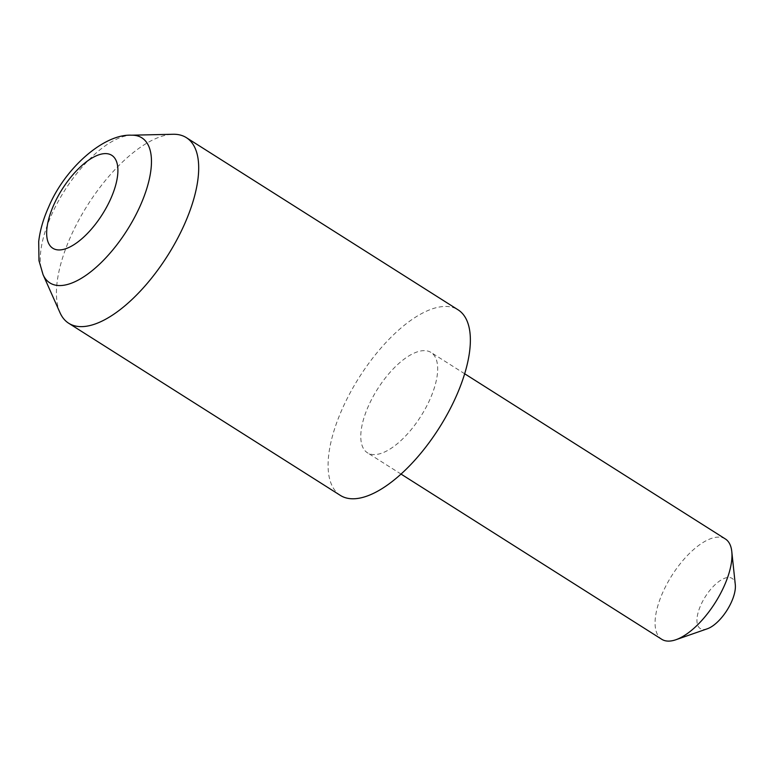 <?xml version="1.0" encoding="UTF-8"?>
<svg xmlns="http://www.w3.org/2000/svg" width="774" height="774" viewBox="0 0 774 774"><rect width="100%" height="100%" fill="white"/><g stroke="black" fill="none" stroke-linecap="round" stroke-linejoin="round"><path stroke-width="0.58" stroke-dasharray="3.87 2.9" d="M60.004 312.706A109.879 47.33 122.4 0 1 71.044 235.751A109.879 47.33 122.4 0 1 173.076 134.27M340.415 495.437A109.879 47.33 122.4 0 1 342.718 407.898A109.879 47.33 122.4 0 1 458.044 309.803M707.359 628.769A29.702 12.79 122.4 0 1 700.905 604.881A29.702 12.79 122.4 0 1 721.416 579.832A29.702 12.79 122.4 0 1 735.3 584.68M725.325 538.936A59.395 25.581 -57.6 0 0 662.989 591.965A59.395 25.581 -57.6 0 0 661.741 639.285M368.685 405.47A59.395 25.581 -57.6 0 0 367.437 452.79A59.395 25.581 -57.6 0 0 429.773 399.761A59.395 25.581 -57.6 0 0 431.021 352.451A59.395 25.581 -57.6 0 0 368.685 405.47M43.063 274.664A85.875 36.988 122.4 0 1 51.694 214.514A85.875 36.988 122.4 0 1 131.445 135.198M401.067 474.104L367.437 452.79M464.652 373.755L431.021 352.451"/><path stroke-width="1.16" d="M184.067 225.186A109.879 47.33 122.4 0 1 68.741 323.28A109.879 47.33 122.4 0 1 60.004 312.706L43.063 274.664A85.875 36.988 122.4 0 0 86.611 274.876A85.875 36.988 122.4 0 0 140.026 206.252A85.875 36.988 122.4 0 0 131.445 135.198L173.076 134.27A109.879 47.33 122.4 0 1 186.37 137.656A109.879 47.33 122.4 0 1 184.067 225.186M186.37 137.656L458.044 309.803A109.879 47.33 122.4 0 1 455.741 397.333A109.879 47.33 122.4 0 1 340.415 495.437L68.741 323.28M731.788 551.562L735.3 584.68A29.702 12.79 122.4 0 1 731.449 602.027A29.702 12.79 122.4 0 1 707.359 628.769L675.915 639.73A59.395 25.581 -57.6 0 0 724.087 586.257A59.395 25.581 -57.6 0 0 731.788 551.562A59.395 25.581 -57.6 0 0 725.325 538.936L464.652 373.755M401.067 474.104L661.741 639.285A59.395 25.581 -57.6 0 0 675.915 639.73M53.986 204.423A55.012 23.694 -57.6 0 0 60.662 249.876A55.012 23.694 -57.6 0 0 110.576 199.131A55.012 23.694 -57.6 0 0 103.9 153.678A55.012 23.694 -57.6 0 0 53.986 204.423M131.445 135.198C103.803 133.786 64.881 168.181 48.646 207.026C43.363 218.703 40.045 230.207 38.7 241.546L38.981 260.635L43.063 274.664"/></g></svg>
